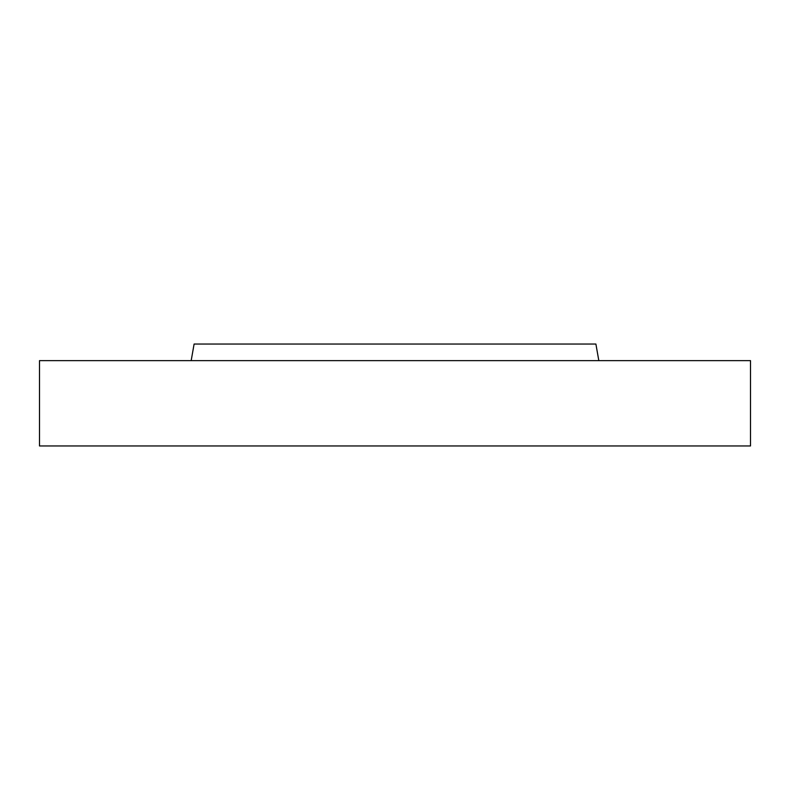 <?xml version="1.0" encoding="UTF-8"?>
<svg xmlns="http://www.w3.org/2000/svg" width="790" height="790" viewBox="0 0 790 790"><rect width="100%" height="100%" fill="white"/><g stroke="black" fill="none" stroke-linecap="round" stroke-linejoin="round"><path stroke-width="1.19" d="M191.18 360.635L194.103 344.045L595.897 344.045L598.82 360.635M395 360.635L750.5 360.635L750.5 445.955L39.5 445.955L39.5 360.635L395 360.635"/></g></svg>
